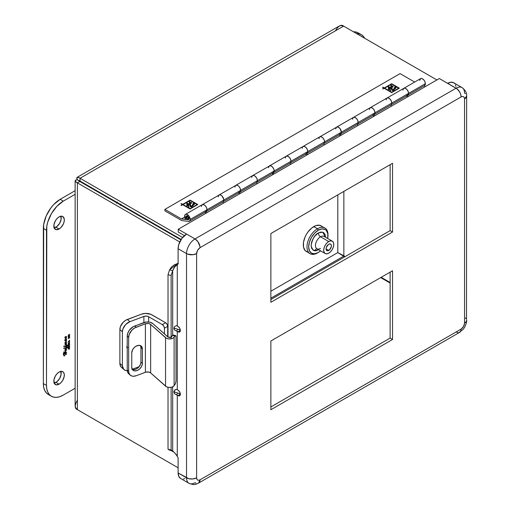 <?xml version="1.0" encoding="UTF-8"?>
<svg xmlns="http://www.w3.org/2000/svg" width="510" height="510" viewBox="0 0 510 510"><rect width="100%" height="100%" fill="white"/><g stroke="black" fill="none" stroke-linecap="round" stroke-linejoin="round"><path stroke-width="0.76" d="M129.425 374.334L127.806 372.574L127.232 369.999L127.232 336.096L127.806 333.087L129.425 330.117L133.263 326.68L143.967 322.53A6.413 3.704 180 0 1 152.841 323.614L149.991 322.231L146.293 321.995L134.723 325.992L136.151 327.261L145.395 323.793L134.685 327.949L131.988 330.046L129.228 334.356L128.66 337.359L128.66 371.261L128.8 372.631L129.922 374.844L131.988 376.08L133.282 376.265L136.151 375.749L145.395 372.281L145.395 323.793A3.799 2.193 180 0 1 150.648 324.436L150.648 372.925A3.799 2.193 0 0 0 145.395 372.281L145.395 323.793L148.251 323.487L150.182 324.105L150.648 324.436L150.648 372.925L165.552 386.178A4.845 2.799 0 0 0 170.085 387.441A4.845 2.799 0 0 0 174.108 385.7L175.542 383.252L176.033 380.549L176.014 336.434L175.351 335.625L174.108 337.212L174.108 385.7L174.108 337.212A4.845 2.799 180 0 1 170.085 338.952A4.845 2.799 180 0 1 165.552 337.69L165.552 386.178L165.552 337.69L150.648 324.436L166.413 338.264L168.765 338.92L171.366 338.774L173.457 337.875L174.93 336.045A2.945 0.899 -76.9 0 1 175.599 335.58A2.945 0.899 -76.9 0 1 176.033 336.874L176.033 380.549A2.945 0.899 -76.9 0 1 174.93 384.534L173.457 386.363L171.366 387.262L168.765 387.409L166.413 386.752L150.648 372.925L148.965 372.109L146.051 372.083L136.151 375.749A8.931 6.114 -48.4 0 1 130.216 375.13A8.931 6.114 -48.4 0 1 128.66 371.261L128.66 337.359A8.931 6.114 -48.4 0 1 136.151 327.261L134.723 325.992A8.931 6.114 131.6 0 0 127.232 336.096L128.66 337.359L127.232 336.096L127.232 369.999L128.66 371.261L127.232 369.999A8.931 6.114 131.6 0 0 128.788 373.862L130.216 375.13M132.256 369.367A6.318 4.329 131.6 0 0 137.891 367.959A6.318 4.329 131.6 0 0 140.939 362.145L142.366 363.407L142.264 364.452L141.468 366.607L140.008 368.583L138.095 370.069L136.03 370.846L134.117 370.789L132.657 369.916L131.765 367.385L131.765 352.837L132.657 349.637L134.117 347.661L136.03 346.175L139.09 345.321L141.468 346.328L142.366 348.859L142.366 363.407A6.318 4.329 -48.4 0 1 138.771 369.642A6.318 4.329 -48.4 0 1 132.868 370.12A6.318 4.329 -48.4 0 1 131.765 367.385L131.765 352.837A6.318 4.329 -48.4 0 1 135.354 346.609A6.318 4.329 -48.4 0 1 141.264 346.124A6.318 4.329 -48.4 0 1 142.366 348.859L140.939 347.597A6.318 4.329 131.6 0 0 140.448 345.608M142.366 348.859L142.366 363.407L140.939 362.145L140.939 347.597L142.366 348.859M172.724 335.217L172.507 335.478L174.93 336.045L172.507 335.478L171.685 336.645A2.231 1.288 180 0 1 169.83 337.448A2.231 1.288 180 0 1 167.745 336.868L152.841 323.614L168.141 337.129L170.952 337.199L172.507 335.478A2.945 0.899 103.1 0 1 173.177 335.013L175.599 335.58M140.537 345.774L140.939 347.597L140.939 362.145L140.537 364.267L138.586 367.315L136.674 368.8L134.608 369.578L131.892 369.183M364.707 38.275L363.464 36.446L361.38 34.712L358.83 33.768L356.63 33.609A23.753 13.713 -60 0 1 361.38 34.712A23.753 13.713 -60 0 1 364.707 38.275M358.256 32.908A23.753 13.713 120 0 0 353.506 31.805L355.706 31.971L358.256 32.908L361.38 34.712M54.156 227.874A7.414 4.278 120 0 0 55.96 227.205L59.084 229.009A7.414 4.278 -60 0 1 55.373 229.379A7.414 4.278 -60 0 1 54.238 223.437A7.414 4.278 -60 0 1 59.084 216.909L61.085 216.208L62.787 216.54L64.222 218.809L64.222 221.174L63.438 223.807L61.085 227.39L59.084 229.009L56.17 229.672L54.238 228.072L53.939 224.744L55.373 220.817L57.075 218.522L59.084 216.909A7.414 4.278 -60 0 1 62.787 216.54A7.414 4.278 -60 0 1 63.922 222.481A7.414 4.278 -60 0 1 59.084 229.009L55.96 227.205A7.414 4.278 120 0 0 60.881 216.234M54.156 383.042A7.414 4.278 120 0 0 55.96 382.372L59.084 384.177A7.414 4.278 -60 0 1 55.373 384.54A7.414 4.278 -60 0 1 54.238 378.605A7.414 4.278 -60 0 1 59.084 372.07L61.99 371.407L63.438 372.243L64.222 373.977L64.222 376.335L62.787 380.262L61.085 382.557L59.084 384.177L56.17 384.833L54.238 383.233L53.939 379.912L55.373 375.985L57.075 373.69L59.084 372.07A7.414 4.278 -60 0 1 62.787 371.707A7.414 4.278 -60 0 1 63.922 377.642A7.414 4.278 -60 0 1 59.084 384.177L55.96 382.372A7.414 4.278 120 0 0 60.881 371.401M66.019 340.763L65.095 339.953L65.835 340.814L66.204 340.546L65.777 340.157L64.846 339.813L66.166 340.457L66.019 340.763L64.745 340.227M66.421 345.557L66.549 345.99L67.447 345.417L65.943 345.213L67.447 345.417L66.338 346.016L66.121 345.385L66.421 345.557M66.083 350.223L66.064 349.599L65.14 349.885L65.784 350.332L64.91 349.752L66.064 349.599L66.083 350.223M69.009 341.062L68.429 341.706L69.009 341.687L69.009 341.062L69.009 341.687L68.327 341.649L69.009 341.062M68.251 345.225L68.55 345.691L69.143 345.41L69.347 344.046L68.111 345.142L68.888 344.091L69.532 344.486L68.895 345.608L68.251 345.225L68.895 345.608M69.009 348.228L68.429 348.865L69.009 348.846L69.009 348.228L69.009 348.846L68.327 348.808L69.009 348.228M66.421 347.45L66.549 347.884L67.447 347.31L65.943 347.106L67.447 347.31L66.338 347.909L66.121 347.278L66.421 347.45M65.114 339.768L66.166 340.457M65.918 345.774L66.338 346.016L65.918 345.774M66.899 345.041L67.447 345.417M65.784 350.332L65.14 349.885M65.548 349.299L66.064 349.599L65.548 349.299M65.242 349.433L65.841 349.777L65.242 349.433M68.869 344.103L69.532 344.486M65.918 347.667L66.338 347.909L65.918 347.667M66.899 346.934L67.447 347.31M64.923 353.054L63.763 353.028L63.342 353.761L64.094 355.961L64.77 355.591L64.158 354.941L63.916 353.315L65.216 353.793L65.72 354.679L65.873 354.074L66.631 353.793M64.878 340.578L65.937 341.184L66.574 340.425L65.223 339.647L66.574 340.425L65.854 339.896L66.651 339.392L65.975 338.761L65.962 339.571L64.725 340.062L65.382 341.126L65.937 341.184L64.878 340.578M65.382 341.126L65.937 341.184L64.955 340.706L64.948 339.711M66.045 339.048L66.651 339.392L66.045 339.048M66.185 338.869L66.491 339.685L65.299 339.577L66.574 340.425L65.854 339.896M63.571 346.303L65.758 346.054L66.16 345.448L65.758 346.054L63.571 346.303L65.86 346.653L67.275 346.067L67.817 345.455L67.396 345.072L65.956 345.002L66.16 345.448L65.956 345.002M65.879 345.047L66.306 345.295L65.879 345.047M67.065 345.021L67.817 345.455L67.065 345.021M66.944 345.876L67.275 346.067L66.944 345.876M65.688 346.048L66.172 346.328L65.688 346.048M64.655 345.958L65.86 346.653L64.655 345.958M64.515 345.939L65.86 346.653L64.515 345.939M64.279 345.927L65.07 346.386L64.279 345.927M66.574 349.745L65.745 349.267L66.574 349.745L66.427 350.185L65.688 350.784L64.936 350.459L64.815 350.083L65.184 350.689L65.886 350.708L64.84 349.892L66.204 349.312L66.07 348.891L66.204 349.312L65.299 349.395L64.815 350.083L65.886 350.708L66.574 349.745L66.204 349.312M69.647 335.484L68.372 336.115L69.647 334.299L68.136 335.172L69.322 334.643L68.136 336.511L69.647 335.644L68.136 336.511L69.322 334.643L68.136 335.172L69.647 334.299L68.461 336.173L69.647 335.484M68.136 341.885L69.647 341.84L69.162 341.681L69.647 340.183L68.136 341.859L69.647 340.183L69.009 341.592L69.647 341.84L68.136 341.885M68.742 345.678L69.685 344.39L68.888 343.931L68.098 345.321L68.742 345.678M68.098 345.321L68.895 345.761L68.098 345.41L68.888 343.931L69.456 343.874L69.685 344.39L68.888 343.931M68.136 349.044L69.647 348.999L69.162 348.846L69.647 347.348L68.136 349.025L69.647 347.348L69.009 348.757L69.647 348.999L68.136 349.044M69.647 346.876L68.372 347.508L69.647 345.691L68.136 346.564L69.322 346.035L68.136 347.903L69.647 347.029L68.136 347.903L69.322 346.035L68.136 346.564L69.647 345.691L68.461 347.559L69.647 346.876M69.513 343.058L68.914 343.402L69.647 341.961L68.812 343.37L68.136 342.905L68.71 343.523L68.136 344.014L69.513 343.058M64.91 343.466L65.924 344.307L64.91 343.421L66.147 343.275L64.974 342.414L66.555 343.217L65.019 342.331L66.421 342.484L65.975 341.477L66.523 341.917L66.128 341.872L66.421 342.484L65.975 341.477L65.994 342.197L64.968 342.439L66.147 343.275L65.102 343.16L65.337 343.938M68.136 342.975L68.812 343.37L68.136 342.975M68.824 343.351L69.647 341.961L68.914 343.402L69.647 343.141L68.136 344.014L68.71 343.523L68.136 342.905L68.812 343.37M69.647 337.786L68.455 338.194L69.647 336.989L68.557 336.951L69.647 336.001L68.136 337.104L69.373 337.129L68.136 338.563L69.647 337.945L68.136 338.589L69.373 337.129L68.136 337.104L69.647 336.001L68.436 336.88L69.647 336.951L68.557 338.251L69.647 337.786M65.344 354.571L65.72 354.679L65.216 353.793L63.833 352.996L65.216 353.793L63.603 353.137L64.158 354.941L63.431 354.526L64.292 355.177L63.476 354.711L64.356 354.934M63.482 354.737L64.706 355.438L63.482 354.737M63.52 354.871L64.77 355.591L63.52 354.871M63.712 355.368L64.579 355.865L63.712 355.368M63.699 352.008L65.044 352.544L65.121 353.328L65.044 352.544L63.642 352.174M65.038 352.174L64.056 351.957L65.038 352.174L65.108 351.511L65.038 352.174M65.694 351.677L65.108 351.511L65.694 351.677L65.669 352.231L65.694 351.677M65.057 351.875L65.669 352.231L65.057 351.875M66.198 352.212L65.669 352.231L66.198 352.212M66.619 352.346L65.688 352.665L65.803 353.608L66.663 353.851L65.102 353.207L65.803 353.608L65.688 352.665L64.738 352.117L65.688 352.665L66.478 352.525L66.013 352.257L66.478 352.525L66.376 352.04M65.949 353.647L66.6 354.029L65.949 353.647M64.764 353.188L66.447 354.157L64.764 353.188M64.19 353.105L65.873 354.074L64.19 353.105M65.242 353.895L65.879 354.259L65.242 353.895M64.037 353.71L63.667 353.602M63.571 348.196L64.636 347.845L63.571 348.196L65.07 348.279L64.279 347.82L65.548 348.432L64.515 347.833L65.86 348.547L64.655 347.852L65.758 347.947L66.16 347.342L65.758 347.947L64.636 347.845L65.86 348.547L67.275 347.96L67.817 347.348L67.396 346.966L65.956 346.896L66.16 347.342L65.956 346.896M65.879 346.94L66.306 347.189L65.879 346.94M67.065 346.915L67.817 347.348L67.065 346.915M66.944 347.769L67.275 347.96L66.944 347.769M65.688 347.941L66.172 348.222L65.688 347.941M65.548 348.432L63.852 348.298M65.057 342.28L66.421 342.484L65.057 342.28M65.197 343.842L65.924 344.307L65.121 344.199L65.459 344.786L65.025 344.531L66 344.696L65.133 344.199L66 344.696L66.523 344.116L65.516 343.612L66.555 343.217L65.452 342.503M66.555 343.217L65.522 343.549L66.045 343.918L65.51 343.6M66.523 344.116L66.045 343.918L66.517 344.173L65.784 344.786L65.019 344.46L65.459 344.786M65.535 344.346L65.924 344.307M65.497 337.818L64.872 337.225L65.197 336.836L64.955 337.352L65.924 338.073L65.019 338.245L65.937 338.493L66.478 337.939L65.465 337.276L66.593 336.919L65.943 336.307L66.013 337.008L65.197 336.836L65.968 337.027L65.924 336.536L66.593 336.919L65.943 336.307L66.561 336.785L66.383 337.276L64.987 337.002L65.726 337.563L64.904 337.091L66.421 337.843M66.16 337.754L66.478 337.939L66.16 337.754M64.904 337.091L65.726 337.563M65.019 338.245L65.937 338.493L65.095 338.002L65.924 338.073M63.278 395.091L75.136 388.25L63.278 395.091A23.753 13.713 -60 0 1 51.402 396.27L53.945 397.214L56.852 397.328L60.002 396.614L63.278 395.091M48.278 394.466L46.187 392.732L44.638 390.277L43.681 387.192L43.356 383.59L43.681 224.457L46.187 216.017L50.821 207.991L53.728 204.523L60.154 199.333L75.136 190.689L60.154 199.333L63.278 201.138L75.136 194.291L63.278 201.138L56.852 206.327L51.402 213.677L47.761 222.073L46.805 226.261L46.48 385.394L46.805 388.996L47.761 392.082L49.317 394.536L51.402 396.27A23.753 13.713 -60 0 1 46.48 385.394L43.356 383.59L43.356 228.429L46.48 230.233A23.753 13.713 -60 0 1 63.278 201.138L60.154 199.333A23.753 13.713 120 0 0 43.356 228.429L46.48 230.233L46.48 385.394L43.356 383.59A23.753 13.713 120 0 0 48.278 394.466L51.402 396.27M66.478 337.939L65.516 338.563M66.306 347.189L67.396 346.966M67.817 347.348L65.86 348.547M64.432 354.998L64.757 355.674L63.999 355.872L63.355 353.545L63.967 352.958L64.808 353.188M66.663 353.851L65.873 354.074L65.72 354.679M69.685 344.39L68.895 345.761M66.306 345.295L67.396 345.072M67.817 345.455L65.86 346.653M65.548 346.539L63.852 346.405M66.574 340.425L65.937 341.184M65.063 339.826L66.096 339.45L65.975 338.761M60.798 216.042L61.098 219.37L59.664 223.291L56.98 226.497L53.952 227.9M60.798 371.21L61.098 374.531L59.664 378.458L56.98 381.665L53.952 383.067M313.79 250.251L313.376 250.442L313.79 250.251M332.303 241.166L333.393 242.428L333.776 244.43L333.393 246.878L332.303 249.396L330.665 251.602L328.74 253.158L326.808 253.827L325.176 253.515L324.086 252.252L323.697 250.251L324.086 247.803L325.176 245.284L326.808 243.079L328.74 241.523L330.665 240.854L332.303 241.166L324.073 236.417A7.127 4.112 120 0 0 320.509 236.767L328.74 241.523A7.127 4.112 -60 0 1 332.303 241.166A7.127 4.112 -60 0 1 333.393 246.878A7.127 4.112 -60 0 1 328.74 253.158A7.127 4.112 -60 0 1 325.176 253.515A7.127 4.112 -60 0 1 324.086 247.803A7.127 4.112 -60 0 1 328.74 241.523L320.509 236.767A3.085 1.785 60 0 1 318.323 232.987L315.664 235.11L313.216 238.38L311.61 242.135L311.1 245.495L311.61 248.274L313.216 250.174L315.664 250.614L318.323 249.67A3.085 1.785 60 0 1 318.329 249.556A3.085 1.785 -120 0 0 318.323 249.67C314.912 252.112 312.502 250.722 311.1 245.495C312.502 238.654 314.912 234.485 318.323 232.987A3.085 1.785 -120 0 0 320.509 236.767A7.127 4.112 120 0 0 315.996 242.613A7.127 4.112 120 0 0 316.5 248.427A7.127 4.112 120 0 0 320.509 248.408M317.488 252.966L318.323 252.482A13.662 7.886 -60 0 0 320.586 250.863L318.323 252.482A13.662 7.886 -60 0 1 308.665 246.904A13.662 7.886 -60 0 1 318.323 230.176L317.488 228.722A14.847 8.574 120 0 0 306.988 246.904A14.847 8.574 120 0 0 317.488 252.966A14.847 8.574 -60 0 1 310.061 253.699A14.847 8.574 -60 0 1 307.785 241.804A14.847 8.574 -60 0 1 317.488 228.722L313.79 226.587A14.847 8.574 120 0 0 304.094 239.668A14.847 8.574 120 0 0 306.37 251.564L307.957 252.157M328.74 250.423L326.068 248.88L326.272 249.945L327.254 250.761L329.76 249.6L331.36 246.432L331.36 245.227L330.627 244.067A3.774 2.18 -60 0 1 331.207 247.095A3.774 2.18 -60 0 1 328.74 250.423A3.774 2.18 -60 0 1 326.853 250.614A3.774 2.18 -60 0 1 326.272 247.586A3.774 2.18 -60 0 1 328.74 244.258A3.774 2.18 -60 0 1 330.627 244.067L329.76 243.901L328.217 244.615L326.272 247.586L326.068 248.88L328.74 250.423M324.519 236.748A7.127 4.112 120 0 0 320.509 236.767A7.127 4.112 120 0 0 315.856 243.047A7.127 4.112 120 0 0 316.946 248.759L325.176 253.515M318.323 232.987L322.69 232.165L325.546 237.271L325.042 234.383L323.429 232.483L320.981 232.037L318.323 232.987M327.981 235.754L327.981 234.785A14.847 8.574 120 0 0 317.488 228.722L318.323 230.176L322.02 228.888L325.157 229.5L326.355 230.494L327.796 233.682L327.713 238.521A13.662 7.886 -60 0 0 327.981 235.754A13.662 7.886 -60 0 0 318.323 230.176L314.632 233.159L311.495 237.386L309.404 242.212L308.665 246.904L309.404 250.748L311.495 253.158L314.632 253.763L318.323 252.482M314.236 250.563A14.847 8.574 120 0 0 316.748 248.631L315.837 249.415M322.518 226.937L321.211 225.853A14.847 8.574 120 0 0 313.79 226.587L317.488 228.722A14.847 8.574 -60 0 1 324.908 227.983A14.847 8.574 -60 0 1 327.975 235.282M324.908 227.983L319.623 225.261L315.837 225.637L311.744 228.002L307.957 231.999L306.37 234.422L305.063 237.016L303.495 242.288L303.495 247.018L305.063 250.487L310.061 253.699M316.143 234.638L316.557 234.976M103.141 194.941L103.377 194.533L103.141 194.941M96.524 190.574A14.847 8.574 120 0 0 96.288 190.989L96.524 190.574M99.986 193.124A14.847 8.574 -60 0 1 100.221 192.71A14.847 8.574 120 0 0 99.986 193.124M101.413 193.947A13.662 7.886 -60 0 1 101.656 193.539L101.413 193.947M120.781 204.58A3.774 2.18 -60 0 1 120.545 204.994M107.106 196.681A7.127 4.112 120 0 0 106.864 197.096M115.101 201.845A7.127 4.112 -60 0 1 115.336 201.437L115.101 201.845M122.457 205.549A7.127 4.112 -60 0 1 122.221 205.957L122.457 205.549M117.294 201.992L116.554 203.267M120.258 205.409L120.998 204.127M116.771 202.814A3.774 2.18 -60 0 1 117.013 202.406M126.907 347.036A5.062 3.462 -48.4 0 1 127.232 345.321L126.907 347.036L127.232 348.508A5.062 3.462 -48.4 0 1 126.907 347.036M162.346 324.628L148.639 316.716L148.639 321.995L148.639 316.716L162.346 324.628A2.945 1.702 60 0 1 164.43 328.236L163.818 326.183L162.346 324.628L165.61 322.747L162.346 324.628M164.43 333.922L164.43 328.236L167.688 326.355A2.945 1.702 -120 0 0 165.61 322.747L150.807 314.3L145.407 313.42L141.372 314.198A8.409 4.858 180 0 1 151.903 314.836L165.61 322.747L167.082 324.303L167.688 326.355L164.43 328.236L164.43 333.922M167.688 336.817L167.688 326.355L167.688 336.817M143.884 322.562L143.884 316.429A3.799 2.193 180 0 1 148.639 316.716L146.988 316.155L144.457 316.251L129.871 321.683L125.709 324.468L122.955 328.778L122.381 331.781L122.381 365.683L123.643 369.265L125.709 370.502L127.27 370.693A8.931 6.114 -48.4 0 1 123.936 369.552A8.931 6.114 -48.4 0 1 122.381 365.683L122.381 331.781A8.931 6.114 -48.4 0 1 129.871 321.683L143.884 316.429L143.884 322.562M132.211 369.291L139.141 366.696L132.211 369.291M127.812 347.578L126.952 347.642A5.062 3.462 131.6 0 0 127.232 347.642M121.138 367.034L120.016 364.822L119.875 363.451L119.875 329.549L120.443 326.547L123.203 322.237L125.9 320.14L141.372 314.198L127.366 319.451L129.871 321.683L127.366 319.451A8.931 6.114 131.6 0 0 119.875 329.549L122.381 331.781L119.875 329.549L119.875 363.451L122.381 365.683L119.875 363.451A8.931 6.114 131.6 0 0 121.431 367.321L123.936 369.552M80.044 181.063L181.165 239.445L80.044 181.063C78.457 180.132 78.381 180.177 79.809 181.197C78.209 180.476 78.209 180.565 79.809 181.471L77.392 182.873C74.505 181.381 74.505 180.355 77.392 179.8L79.809 181.197C78.209 180.476 78.209 180.565 79.809 181.471L180.91 239.847L79.809 181.471L80.044 181.063L79.809 181.471L79.19 181.107L78.565 180.661L79.809 181.197L78.776 180.387L80.044 181.063L80.044 178.27L182.618 237.488L80.044 178.27L80.044 181.063C78.457 180.132 78.381 180.177 79.809 181.197L79.496 181.05M343.855 191.403L343.855 255.797L345.2 256.568L337.811 252.577L270.861 291.229L337.811 252.577L337.811 194.89L337.811 252.577L343.619 256.205L270.861 298.21L343.619 256.205L337.811 252.577L343.855 255.797L343.855 191.403M381.148 277.325L390.125 282.508L381.148 277.325M390.125 283.056L380.67 277.599L390.125 283.056M344.728 256.849L343.619 256.205L344.728 256.849M77.392 400.14C74.505 405.348 74.505 408.516 77.392 409.638L178.111 467.785L77.392 409.638L77.392 182.873L179.762 241.976L77.392 182.873L75.659 181.611L75.136 180.61L75.78 179.992L77.392 179.8C76.43 177.027 77.316 176.517 80.044 178.27L343.619 26.099L436.872 79.936L343.619 26.099C341.203 24.161 338.461 25.749 335.389 30.849M80.044 411.168L178.111 467.785L80.032 411.162M79.809 181.471L77.392 182.873L77.392 409.638L75.659 407.828L75.136 405.552L75.136 180.667M79.522 180.999L77.392 179.8L76.749 178.315L76.959 177.454L78.087 177.397L80.044 178.27L343.619 26.099L341.19 25.5L338.952 26.188L77.016 177.416M75.244 181.069L75.136 180.61M76.959 177.454L77.412 177.314M176.728 264.875L178.111 263.938L174.758 266.851L172.673 270.689L169.569 269.854L172.673 270.689L171.118 275.508L172.673 270.689L172.673 335.268L172.673 270.689C173.923 267.686 175.453 265.582 177.27 264.39L177.27 325.96A2.85 1.645 0 0 0 176.466 325.635L174.637 326.457L174.088 328.338L174.618 330.015L176.466 331.06A2.85 1.645 180 0 1 177.27 331.385L177.27 389.729A2.85 1.645 0 0 0 176.466 389.404L174.987 389.831L174.088 392.113L174.618 393.79L176.466 394.836A2.85 1.645 180 0 1 177.27 395.161L179.316 395.881L179.966 395.511L180.362 394.23A3.328 1.919 60 0 1 179.673 395.754A3.328 1.919 60 0 1 178.009 395.588L180.362 394.23L178.009 395.588L177.27 395.161L177.27 456.342C175.465 453.651 173.929 451.86 172.673 450.98L172.673 386.829L172.673 450.98L171.118 450.005L172.673 450.98L169.569 450.145L172.673 450.98L173.521 451.828M174.363 393.42L174.088 392.113L174.637 390.233L176.466 389.404L177.27 389.729L177.27 331.385L179.316 332.112L179.966 331.736L180.362 330.454A3.328 1.919 60 0 1 179.673 331.978A3.328 1.919 60 0 1 178.009 331.812L180.362 330.454L178.009 331.812L176.466 331.06L177.926 329.275L179.686 329.989A6.273 3.621 180 0 0 177.926 329.275L173.859 328.096M171.118 275.508L171.118 338.825L171.118 275.508L168.019 274.673L171.118 275.508M171.118 387.313L171.118 450.005L168.019 449.17L168.019 387.294L168.019 449.17L169.569 450.145L168.019 449.17L171.118 450.005L171.118 387.313M168.019 337.065L168.019 274.673L168.019 337.065M178.322 263.23L174.165 264.907L171.436 267.055L169.569 269.854L168.019 274.673L169.569 269.854L178.111 263.281M174.363 329.651L174.088 328.338L174.637 326.457L176.466 325.635L178.009 326.387L177.27 325.96L177.27 264.39L178.111 263.906L177.27 264.39M174.618 393.79L177.27 395.161L177.27 456.342L178.111 457.763L176.116 454.48L174.108 452.357M173.719 391.801L177.926 393.051L176.466 394.836L177.926 393.051L179.686 393.765A6.273 3.621 180 0 0 177.926 393.051L173.859 391.865M177.27 389.729L178.009 390.156L177.27 389.729M174.618 330.015L176.466 331.06L177.926 329.275L173.719 328.032M454.697 83.614L453.645 82.741A11.972 6.91 120 0 0 447.659 83.334L456.087 88.204L195.011 238.935L186.577 234.071A11.972 6.91 120 0 0 178.111 248.733L178.111 263.938L178.111 248.733L186.539 253.604L186.539 477.832L178.111 472.968L178.111 457.763L178.111 472.968A11.972 6.91 120 0 0 180.591 478.45L189.019 483.321A11.972 6.91 -60 0 1 186.539 477.838L178.111 472.968L178.755 476.34L180.591 478.45M180.362 394.23L179.673 391.909L178.009 390.156A3.328 1.919 60 0 1 180.362 394.23M180.362 330.454L179.673 328.14L178.009 326.387A3.328 1.919 60 0 1 180.362 330.454M195.987 483.18L195.005 482.728A11.972 6.91 -60 0 1 189.019 483.321C195.834 485.813 195.897 483.85 198.569 483.078L200.047 479.814L461.129 329.084L463.552 326.528L464.553 323.149L464.553 98.908L464.31 97.588L463.552 96.69L462.392 96.479L461.123 96.932L200.047 247.662L197.625 250.219L196.618 253.597L196.618 477.838L196.86 479.158L197.625 480.057L198.785 480.267L200.047 479.814C197.982 480.758 196.841 480.095 196.618 477.838L196.618 253.604A7.127 4.112 180 0 1 186.539 253.604A11.972 6.91 -60 0 1 195.005 238.935L178.245 229.258L439.32 78.527L456.087 88.204A11.972 6.91 -60 0 1 462.073 87.612A11.972 6.91 -60 0 1 464.553 93.088L465.439 93.712M270.861 340.999L392.541 270.746L392.541 339.488L270.861 409.734L270.861 340.999L392.541 270.746L392.541 339.488L390.125 338.085L270.861 406.942L390.125 338.085L390.125 272.142L390.125 338.085L392.541 339.488L270.861 409.734L270.861 340.999M270.861 233.542L392.541 163.296L392.541 232.031L270.861 302.283L270.861 233.542L392.541 163.296L392.541 232.031L390.125 230.635L270.861 299.491L390.125 230.635L390.125 164.692L390.125 230.635L392.541 232.031L270.861 302.283L270.861 233.542M465.541 322.428L464.553 323.149L464.553 98.914L466.102 97.569L466.644 95.995L466.102 97.576L464.553 98.914L466.644 96.001A7.127 4.112 180 0 1 464.553 98.914C464.336 96.651 463.195 95.988 461.129 96.932L460.74 94.484L459.65 91.966L457.068 88.887L439.32 78.527L178.245 229.258L178.245 232.05L184.435 235.62L178.245 232.05L178.245 229.258L195.011 238.935A11.972 6.91 120 0 0 186.539 253.597C189.898 255.191 193.258 255.191 196.618 253.597L196.618 253.604C196.841 251.086 197.982 249.109 200.047 247.662L200.047 247.662C199.748 243.952 198.065 241.045 195.005 238.935A7.127 4.112 60 0 1 200.047 247.662L461.129 96.932L460.74 94.477L459.65 91.959L458.012 89.754L456.087 88.204C459.147 90.308 460.823 93.222 461.129 96.932A7.127 4.112 -120 0 0 456.087 88.204L447.659 83.334L450.897 82.206L453.645 82.741L462.073 87.612A11.972 6.91 120 0 0 456.087 88.204L195.011 238.935L186.577 234.071L181.872 238.431L178.755 244.615L178.111 248.733L186.539 253.597L186.539 477.832A7.127 4.112 0 0 0 196.618 477.832L196.618 477.832C193.258 479.432 189.898 479.432 186.539 477.838A11.972 6.91 120 0 0 189.019 483.321M183.339 478.986L184.926 478.622M200.047 479.814L200.047 479.814A7.127 4.112 60 0 1 198.575 483.078L459.65 332.348A7.127 4.112 -120 0 0 461.123 329.084L200.047 479.814L199.659 481.822L198.569 483.078L199.665 481.822L200.047 479.814M458.885 332.628L463.112 329.415L464.686 327.178C466.293 323.614 466.943 321.3 466.644 320.235L466.102 321.81L464.553 323.142L466.102 321.81L466.644 320.235A7.127 4.112 0 0 1 464.553 323.142L464.553 323.149C464.336 325.66 463.195 327.637 461.129 329.084L461.002 330.301M455.959 86.407L455.475 84.851M186.539 253.604L178.111 248.733L186.539 253.597M196.618 253.604L194.31 254.496L191.581 254.809L187.623 254.114L192.965 254.726L196.618 253.597M178.111 472.968L188.853 478.724L192.971 478.96L196.618 477.832L192.965 478.966L188.853 478.731L178.111 472.968M456.087 331.991L458.012 332.667M459.65 332.348L460.74 331.092L461.123 329.084L460.74 331.092L459.65 332.348M462.073 87.612C465.464 90.257 466.988 93.049 466.644 96.001L466.503 319.432M466.102 318.661L465.439 317.947M200.047 247.662L199.945 246.464L200.047 247.662M195.011 238.935L196.936 240.49L198.575 242.696L199.952 246.47L197.803 241.53L195.005 238.935M185.882 216.954L186.552 216.565L185.882 216.954A2.161 1.249 60 0 1 186.328 215.966A2.161 1.249 60 0 1 187.992 216.546A2.161 1.249 60 0 1 188.936 218.72A2.161 1.249 60 0 1 188.49 219.708A2.161 1.249 60 0 1 187.96 219.804L188.63 219.415L187.96 219.804L181.458 218.943L184.69 217.075L181.458 218.943L164.902 209.38L400.057 73.612L414.668 82.046L400.057 73.612L164.902 209.38L164.902 210.853L181.7 220.549L188.419 221.442L189.72 221.002L190.217 219.459L207.009 209.757A3.965 2.289 -120 0 0 205.281 205.766A3.965 2.289 -120 0 0 202.221 204.701L203.662 204.644L205.281 205.766L206.537 207.685L207.009 209.757L190.217 219.459A3.965 2.289 60 0 1 189.395 221.27A3.965 2.289 60 0 1 188.419 221.442L181.7 220.549L164.902 210.853L164.902 209.38L181.458 218.943L188.356 219.772L188.91 218.356L187.992 216.546L186.558 215.877L185.882 216.954A2.161 1.249 60 0 0 186.348 218.497L186.826 218.223L186.348 218.497L185.882 216.954M184.607 216.214A3.965 2.289 60 0 1 185.423 214.404A3.965 2.289 60 0 1 188.483 215.462A3.965 2.289 60 0 1 190.217 219.459L188.968 216.042L186.335 214.226L185.423 214.404L184.658 215.615L185.462 219.045L186.348 218.497L185.462 219.045A3.965 2.289 60 0 1 184.607 216.214M201.877 204.994L201.399 206.518A3.965 2.289 60 0 1 202.221 204.701L201.877 204.994L202.221 204.701A3.965 2.289 60 0 1 205.281 205.766A3.965 2.289 60 0 1 207.009 209.757A3.965 2.289 60 0 1 206.193 211.573A3.965 2.289 -120 0 0 207.009 209.757L206.518 211.306L205.218 211.746M386.644 98.322L386.166 99.845A3.965 2.289 60 0 1 386.988 98.028A3.965 2.289 60 0 1 390.048 99.093A3.965 2.289 60 0 1 391.776 103.084L408.574 93.387A3.965 2.289 -120 0 0 406.846 89.397A3.965 2.289 -120 0 0 403.786 88.332L405.22 88.275L406.846 89.397L408.102 91.316L408.574 93.387L391.776 103.084A3.965 2.289 60 0 1 390.96 104.901A3.965 2.289 60 0 1 390.921 104.92L390.711 105.009M403.435 88.619L402.964 90.149A3.965 2.289 60 0 1 403.786 88.332L403.435 88.619L403.786 88.332A3.965 2.289 60 0 1 406.846 89.397A3.965 2.289 60 0 1 408.574 93.387A3.965 2.289 60 0 1 407.751 95.204A3.965 2.289 -120 0 0 408.574 93.387L408.083 94.936L406.776 95.37M353.047 117.714L352.576 119.244A3.965 2.289 60 0 1 353.398 117.427A3.965 2.289 60 0 1 356.452 118.486A3.965 2.289 60 0 1 358.186 122.483L374.984 112.78A3.965 2.289 -120 0 0 373.25 108.789A3.965 2.289 -120 0 0 370.19 107.725L371.631 107.667L373.25 108.789L374.506 110.708L374.984 112.78L358.186 122.483A3.965 2.289 60 0 1 357.363 124.293A3.965 2.289 60 0 1 357.325 124.319L357.115 124.408M369.846 108.018L369.374 109.542A3.965 2.289 60 0 1 370.19 107.725L369.846 108.018L370.19 107.725A3.965 2.289 60 0 1 373.25 108.789A3.965 2.289 60 0 1 374.984 112.78A3.965 2.289 60 0 1 374.161 114.597A3.965 2.289 -120 0 0 374.984 112.78L374.487 114.329L373.186 114.769M319.451 137.107L318.979 138.637A3.965 2.289 60 0 1 319.802 136.82A3.965 2.289 60 0 1 322.855 137.885A3.965 2.289 60 0 1 324.589 141.876L341.388 132.179A3.965 2.289 -120 0 0 339.654 128.189A3.965 2.289 -120 0 0 336.6 127.124L338.034 127.066L339.654 128.189L340.916 130.107L341.388 132.179L324.589 141.876A3.965 2.289 60 0 1 323.767 143.692A3.965 2.289 60 0 1 323.729 143.712L323.525 143.801M336.249 127.411L335.778 128.941A3.965 2.289 60 0 1 336.6 127.124L336.249 127.411L336.6 127.124A3.965 2.289 60 0 1 339.654 128.189A3.965 2.289 60 0 1 341.388 132.179A3.965 2.289 60 0 1 340.565 133.996A3.965 2.289 -120 0 0 341.388 132.179L340.897 133.728L339.59 134.162M285.861 156.506L285.383 158.03A3.965 2.289 60 0 1 286.206 156.213A3.965 2.289 60 0 1 289.266 157.278A3.965 2.289 60 0 1 290.993 161.268L307.791 151.572A3.965 2.289 -120 0 0 306.064 147.581A3.965 2.289 -120 0 0 303.004 146.517L304.438 146.459L306.064 147.581L307.32 149.5L307.791 151.572L290.993 161.268A3.965 2.289 60 0 1 290.177 163.085A3.965 2.289 60 0 1 290.139 163.111L289.929 163.2M302.653 146.81L302.181 148.333A3.965 2.289 60 0 1 303.004 146.517L302.653 146.81L303.004 146.517A3.965 2.289 60 0 1 306.064 147.581A3.965 2.289 60 0 1 307.791 151.572A3.965 2.289 60 0 1 306.969 153.389A3.965 2.289 -120 0 0 307.791 151.572L307.3 153.121L306 153.561M252.265 175.899L251.793 177.429A3.965 2.289 60 0 1 252.616 175.612A3.965 2.289 60 0 1 255.669 176.677A3.965 2.289 60 0 1 257.403 180.667L274.202 170.971A3.965 2.289 -120 0 0 272.467 166.974A3.965 2.289 -120 0 0 269.414 165.916L270.848 165.858L272.467 166.974L273.73 168.893L274.202 170.971L257.403 180.667A3.965 2.289 60 0 1 256.581 182.484A3.965 2.289 60 0 1 256.543 182.503L256.339 182.593M269.063 166.203L268.591 167.726A3.965 2.289 60 0 1 269.414 165.916L269.063 166.203L269.414 165.916A3.965 2.289 60 0 1 272.467 166.974A3.965 2.289 60 0 1 274.202 170.971A3.965 2.289 60 0 1 273.379 172.782A3.965 2.289 -120 0 0 274.202 170.971L273.704 172.52L272.404 172.954M218.669 195.298L218.197 196.822A3.965 2.289 60 0 1 219.019 195.005A3.965 2.289 60 0 1 222.079 196.069A3.965 2.289 60 0 1 223.807 200.06L240.605 190.364A3.965 2.289 -120 0 0 238.871 186.373A3.965 2.289 -120 0 0 235.818 185.308L237.252 185.251L238.871 186.373L240.133 188.292L240.605 190.364L223.807 200.06A3.965 2.289 60 0 1 222.985 201.877A3.965 2.289 60 0 1 222.947 201.896L222.742 201.985M235.467 185.595L234.995 187.125A3.965 2.289 60 0 1 235.818 185.308L235.467 185.595L235.818 185.308A3.965 2.289 60 0 1 238.871 186.373A3.965 2.289 60 0 1 240.605 190.364A3.965 2.289 60 0 1 239.783 192.181A3.965 2.289 -120 0 0 240.605 190.364L240.114 191.913L238.808 192.346M193.43 203.331L192.997 204.051L193.43 203.331L194.017 203.382L193.43 202.942L193.43 203.331M194.552 203.936L194.017 202.993L193.43 202.942L192.99 204.427L191.441 206.129L190.753 206.206L190.345 203.828L191.403 202.961L191.237 202.311L190.198 202.597L189.822 201.667L189.172 201.603L189.554 203.107L188.228 204.102L187.336 203.031L186.698 203.611L187.597 204.51L186.743 204.95L187.004 205.983L188.062 205.511L188.974 207.666L188.611 205.179L189.726 204.382L190.453 206.684L191.919 206.69L194.578 203.643L193.43 202.942L192.774 204.134L193.226 204.019L193.137 204.618L191.116 206.639L190.581 206.314L190.345 204.217L190.753 206.595L191.441 206.518L192.99 204.816L193.226 204.408L192.774 204.523M191.505 203.012L191.04 202.648L190.198 202.986L189.484 201.934L190.153 202.872M189.452 203.12L189.554 203.496L188.228 204.491L187.253 203.375L186.692 203.675M187.597 204.892L187.597 204.51L186.743 205.339L187.597 204.892L187.106 204.121M394.995 86.961L394.561 87.675L394.995 86.961L395.581 87.012L394.995 86.573L394.995 86.961M396.117 87.567L395.581 86.623L394.995 86.573L394.555 88.058L393.006 89.76L392.317 89.836L391.903 87.459L392.968 86.592L392.796 85.935L391.763 86.228L391.38 85.297L390.736 85.234L391.119 86.738L389.793 87.733L388.9 86.662L388.257 87.242L389.162 88.134L388.308 88.581L388.569 89.613L389.621 89.142L390.539 91.29L390.175 88.81L391.291 88.007L392.018 90.315L393.484 90.315L396.136 87.267L394.995 86.573L394.332 87.765L394.791 87.65L394.702 88.243L392.681 90.27L392.145 89.945L391.903 87.847L392.317 90.225L393.006 90.149L394.555 88.447L394.791 88.039L394.332 88.153M393.07 86.643L392.598 86.279L391.763 86.617L391.1 85.565L390.736 85.623L391.38 85.686L391.718 86.502M391.011 86.745L391.119 87.127L389.793 88.122L388.9 87.044L388.257 87.299M389.162 88.523L389.162 88.134L388.308 88.969L389.162 88.523L388.671 87.752M193.226 204.076L191.441 206.518L191.441 206.129L190.753 206.206L190.753 206.595L190.345 203.828L191.403 202.961L191.237 202.311L191.403 203.35M192.99 204.816L192.99 204.427M190.466 202.821L191.237 202.699L191.237 202.311L190.198 202.597L190.466 202.821M190.198 202.986L189.873 201.718L189.822 202.056L189.822 201.667L189.172 201.603L189.554 203.496L188.228 204.491L189.554 203.496M187.336 203.42L188.228 204.491L187.884 203.535L187.151 202.954L186.947 203.369L187.336 203.42M186.698 204L186.947 202.98L186.698 203.611L187.597 204.51L186.743 204.95L187.004 205.983L188.062 205.511L188.974 207.666L188.611 205.179L189.726 204.382L190.077 206.301L191.186 206.945L193.908 204.873L194.578 203.643L194.017 202.993L194.578 204.032M394.791 88.039L393.006 90.149L393.006 89.76L392.317 89.836L392.317 90.225L391.903 87.459L392.968 86.592L392.796 85.935L392.968 86.98M394.555 88.447L394.555 88.058M392.031 86.445L392.796 86.324L392.796 85.935L392.031 86.056L392.031 86.445L391.89 86.139L392.031 86.445M391.763 86.617L391.438 85.348L391.38 85.686L390.736 85.234L391.119 87.127L389.793 88.122L391.119 87.127M388.9 87.044L389.793 88.122L389.449 87.165L388.716 86.585L388.505 87L388.9 87.044M388.257 87.631L388.505 86.611L388.257 87.242L389.162 88.134L388.308 88.581L388.569 89.613L389.621 89.142L390.539 91.29L390.175 88.81L391.291 88.007L391.642 89.926L392.751 90.57L395.473 88.504L396.136 87.325L395.581 86.623L396.136 87.656M190.096 200.481L197.121 204.529L190.096 208.584L183.077 204.529L190.096 200.481L197.121 204.529L197.121 204.918L197.121 204.529L190.096 208.584L183.077 204.529L183.077 204.918L183.077 204.529L190.096 200.481L190.096 200.092L197.791 204.529L190.096 208.972L190.096 208.584L190.096 208.972L182.401 204.529L182.401 204.918L182.401 204.529L180.993 205.345L182.739 204.727L181.33 205.543L180.993 205.345L182.401 204.529L180.993 203.719L182.739 204.727L182.739 204.338L190.096 200.092L190.096 200.481M191.403 202.961L191.237 202.311M186.947 202.98L186.698 203.611M391.661 84.105L398.68 88.16L391.661 92.214L384.642 88.16L391.661 84.105L398.68 88.16L398.68 88.549L398.68 88.16L391.661 92.214L384.642 88.16L384.642 88.549L384.642 88.16L391.661 84.105L391.661 83.716L399.356 88.16L391.661 92.603L391.661 92.214L391.661 92.603L383.966 88.16L383.966 88.549L383.966 88.16L382.557 88.976L384.304 88.357L382.557 88.976L383.966 88.16L382.557 87.344L384.304 88.357L384.304 87.969L391.661 83.716L391.661 84.105M394.797 88.058L394.797 87.675M392.968 86.592L392.796 85.935M388.505 86.611L388.257 87.242M186.845 218.248L185.462 219.045L186.845 218.248M197.453 204.727L197.121 204.529L197.453 204.727M183.077 204.529L182.739 204.727L190.096 208.972L197.791 204.529L190.096 200.092L182.739 204.338L182.739 204.727L183.077 204.529M399.018 88.357L398.68 88.16L399.018 88.357M384.642 88.16L384.304 88.357L391.661 92.603L399.356 88.16L391.661 83.716L384.304 87.969L384.304 88.357L384.642 88.16M181.33 203.522L182.739 204.338L180.993 203.719L181.33 203.522L181.33 203.911L181.33 203.522M382.895 87.153L384.304 87.969L382.895 87.153L382.557 87.344L382.895 87.153L382.895 87.541L382.895 87.153M219.019 195.005L220.454 194.947L222.079 196.069L223.756 199.397L223.316 201.609L223.807 200.06A3.965 2.289 -120 0 0 222.079 196.069A3.965 2.289 -120 0 0 219.019 195.005L236.245 185.149L237.8 185.506L238.871 186.373L240.133 188.292L240.605 190.364L257.403 180.667L256.912 182.217L257.403 180.667A3.965 2.289 -120 0 0 255.669 176.677A3.965 2.289 -120 0 0 252.616 175.612L254.05 175.555L255.669 176.677L256.932 178.596L257.403 180.667L256.932 178.596L255.669 176.677L254.05 175.555L252.616 175.612L269.835 165.756L271.397 166.107L272.467 166.974L273.73 168.893L274.202 170.971L290.993 161.268L290.502 162.817L290.993 161.268A3.965 2.289 -120 0 0 289.266 157.278A3.965 2.289 -120 0 0 286.206 156.213L287.646 156.156L289.266 157.278L290.522 159.196L290.993 161.268L290.522 159.196L289.266 157.278L287.646 156.156L286.206 156.213L303.004 146.517L304.438 146.459L306.064 147.581L307.32 149.5L307.791 151.572L324.589 141.876L324.099 143.425L324.589 141.876A3.965 2.289 -120 0 0 322.855 137.885A3.965 2.289 -120 0 0 319.802 136.82L321.236 136.763L322.855 137.885L324.118 139.804L324.589 141.876L324.118 139.804L322.855 137.885L321.236 136.763L319.802 136.82L337.021 126.964L338.583 127.321L340.138 128.762L341.388 132.179L358.186 122.483L357.695 124.032L358.186 122.483A3.965 2.289 -120 0 0 356.452 118.486A3.965 2.289 -120 0 0 353.398 117.427L354.832 117.37L356.452 118.486L357.714 120.411L358.186 122.483L357.714 120.411L356.452 118.486L354.832 117.37L353.398 117.427L370.19 107.725L371.631 107.667L373.25 108.789L374.506 110.708L374.984 112.78L391.776 103.084L391.285 104.633L391.776 103.084A3.965 2.289 -120 0 0 390.048 99.093A3.965 2.289 -120 0 0 386.988 98.028L388.429 97.971L390.048 99.093L391.304 101.012L391.776 103.084L391.304 101.012L390.048 99.093L388.429 97.971L386.988 98.028L403.786 88.332L405.22 88.275L406.846 89.397L408.102 91.316L408.574 93.387L425.372 83.691A3.965 2.289 -120 0 0 423.638 79.7A3.965 2.289 -120 0 0 420.584 78.636L422.019 78.578L423.638 79.7L424.9 81.619L425.372 83.691L408.574 93.387L407.713 95.223A3.965 2.289 60 0 0 407.751 95.204L390.96 104.901A3.965 2.289 -120 0 0 391.776 103.084L374.984 112.78L374.123 114.623A3.965 2.289 60 0 0 374.161 114.597L357.363 124.293A3.965 2.289 -120 0 0 358.186 122.483L341.388 132.179L340.527 134.015A3.965 2.289 60 0 0 340.565 133.996L323.767 143.692A3.965 2.289 -120 0 0 324.589 141.876L307.791 151.572L306.937 153.408A3.965 2.289 60 0 0 306.969 153.389L290.177 163.085A3.965 2.289 -120 0 0 290.993 161.268L274.202 170.971L273.341 172.807A3.965 2.289 60 0 0 273.379 172.782L256.581 182.484A3.965 2.289 -120 0 0 257.403 180.667L240.605 190.364L239.745 192.2A3.965 2.289 60 0 0 239.783 192.181L222.985 201.877A3.965 2.289 -120 0 0 223.807 200.06L223.335 197.988L222.079 196.069L220.454 194.947L219.447 194.852L202.221 204.701L203.662 204.644L205.281 205.766L206.537 207.685L207.009 209.757L223.807 200.06L207.009 209.757L206.155 211.599A3.965 2.289 60 0 0 206.193 211.573L189.395 221.27M186.552 216.565A2.161 1.249 60 0 1 186.717 215.864A2.161 1.249 -120 0 0 186.552 216.565L186.552 217.343A1.211 0.701 60 0 1 187.412 216.846A1.211 0.701 60 0 1 188.266 218.331L188.904 218.331L188.266 218.331L187.737 217.113L186.807 216.788L186.615 217.757L187.081 218.56L187.737 218.943L188.266 218.331A1.211 0.701 60 0 1 187.412 218.828A1.211 0.701 60 0 1 186.552 217.343L186.552 216.565M187.412 218.828L188.082 219.217A2.161 1.249 -120 0 0 188.77 219.421A2.161 1.249 60 0 1 187.699 218.937M391.623 106.067L390.654 105.073L391.623 106.067M374.2 114.571L390.921 104.92A3.965 2.289 -120 0 0 390.96 104.901L374.161 114.597M372.867 115.343L373.836 116.331L372.867 115.343M374.825 115.764L373.856 114.775L374.825 115.764M358.026 125.46L357.057 124.472L358.026 125.46M340.61 133.971L357.325 124.319A3.965 2.289 -120 0 0 357.363 124.293L340.565 133.996M339.278 134.736L340.246 135.73L339.278 134.736M341.228 135.156L340.266 134.168L341.228 135.156M324.436 144.853L323.467 143.865L324.436 144.853M307.014 153.363L323.729 143.712A3.965 2.289 -120 0 0 323.767 143.692L306.969 153.389M305.681 154.135L306.65 155.123L305.681 154.135M307.638 154.555L306.669 153.561L307.638 154.555M290.84 164.252L289.871 163.264L290.84 164.252M273.424 172.756L290.139 163.111A3.965 2.289 -120 0 0 290.177 163.085L273.379 172.782M272.085 173.527L273.054 174.516L272.085 173.527M274.042 173.948L273.073 172.96L274.042 173.948M257.244 183.645L256.281 182.656L257.244 183.645M239.827 192.155L256.543 182.503A3.965 2.289 -120 0 0 256.581 182.484L239.783 192.181M238.495 192.927L239.464 193.915L238.495 192.927M240.452 193.341L239.483 192.353L240.452 193.341M223.654 203.044L222.685 202.049L223.654 203.044M206.231 211.548L222.947 201.896A3.965 2.289 -120 0 0 222.985 201.877L206.193 211.573M204.899 212.319L205.868 213.308L204.899 212.319M206.856 212.74L205.887 211.752L206.856 212.74M406.464 95.95L407.433 96.938L406.464 95.95M408.421 96.364L407.452 95.376L408.421 96.364M424.511 85.527A3.965 2.289 -120 0 0 424.549 85.508A3.965 2.289 -120 0 0 425.372 83.691L424.511 85.527L407.796 95.179M424.25 85.68L425.219 86.668L424.25 85.68M419.762 80.453L420.584 78.636L403.786 88.332M64.846 349.879L65.541 350.287M68.104 345.461L68.448 345.659M65.038 342.306L65.835 342.765M64.942 343.332L65.611 343.714M65.254 337.652L65.854 337.996M170.933 450.508L173.712 452M185.423 214.404L202.221 204.701M191.524 203.133L191.524 202.744M393.089 86.757L393.089 86.375M252.616 175.612L235.818 185.308M286.206 156.213L269.414 165.916M319.802 136.82L303.004 146.517M353.398 117.427L336.6 127.124M386.988 98.028L370.19 107.725M424.549 85.508L407.751 95.204"/></g></svg>
